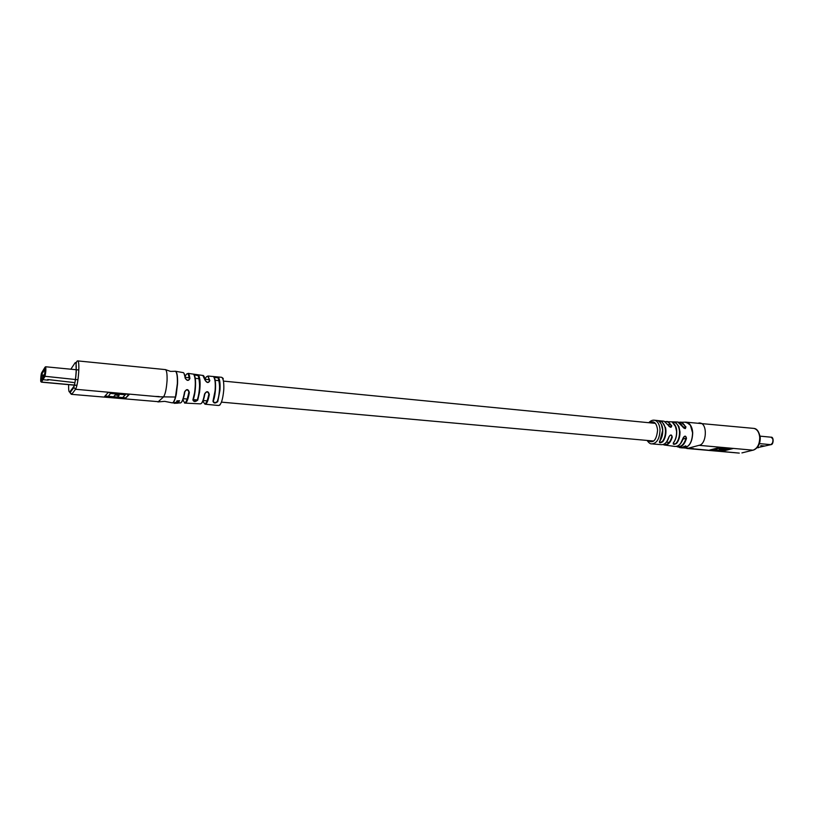 <?xml version="1.0" encoding="UTF-8"?>
<svg xmlns="http://www.w3.org/2000/svg" width="814" height="814" viewBox="0 0 814 814"><rect width="100%" height="100%" fill="white"/><g stroke="black" fill="none" stroke-linecap="round" stroke-linejoin="round"><path stroke-width="1.22" d="M760.754 445.634L764.733 446.001L760.754 445.634M681.745 441.809L684.279 436.497M684.126 447.954L687.759 448.331L699.043 445.329L753.042 450.183C757.437 448.443 759.666 444.19 759.716 437.433C759.208 432.387 757.295 429.375 753.998 428.418L753.052 428.317M701.719 445.563L704.405 445.807M693.355 448.687L690.119 448.656L693.355 448.545M662.82 441.727C660.225 443.274 659.116 443.192 659.493 441.463C661.67 438.461 662.718 434.707 662.616 430.199L662.443 428.357C661.874 424.827 660.602 422.405 658.618 421.103C658.129 420.512 659.238 420.635 661.935 421.469L665.649 427.991L665.944 430.525C666.035 435.002 664.997 438.736 662.82 441.727L662.433 441.442C664.55 438.543 665.557 434.91 665.465 430.555C665.17 426.271 663.878 423.331 661.579 421.754L658.495 421.031M679.965 431.776L679.985 432.61C679.914 436.976 678.795 440.567 676.627 443.376C674.002 444.81 672.903 444.648 673.32 442.897C675.6 439.875 676.678 436.08 676.576 431.491L675.722 426.872L672.384 422.273C671.845 421.642 672.944 421.693 675.661 422.425L678.886 426.516L679.965 431.776M675.661 422.425L672.252 422.191M673.422 442.897L673.911 444.017L676.627 443.376M659.584 441.453L660.083 442.501L662.433 441.442M652.787 420.258L654.69 420.238C657.498 421.103 659.248 423.901 659.93 428.632L660.032 429.945C659.594 438.929 656.766 443.579 651.526 443.895C650.213 443.935 648.738 442.785 647.089 440.435M652.584 443.956L660.968 444.648C664.468 445.004 667.114 442.44 668.884 436.935C670.604 434.249 671.723 434.35 672.252 437.23C670.461 442.796 667.785 445.38 664.234 445.004L663.064 444.556L664.234 445.004M685.897 446.459L685.53 447.232L686.314 446.662L685.744 446.143L683.465 446.866L685.53 446.326L685.988 446.693L685.337 447.161M686.273 446.418L685.673 445.858L683.465 446.866M683.567 447.232L685.205 447.527L682.081 447.446M683.455 446.754L682.905 447.12M685.337 447.089L683.801 446.815M682.081 447.283L681.491 447.598L683.272 447.812L681.491 447.598M680.921 447.446L678.978 447.12M681.491 447.385L680.901 447.669L682 447.904L680.097 447.659L682.681 447.924L680.901 447.669M682.997 447.863L683.852 447.944C689.356 446.876 692.256 441.819 692.561 432.763L690.394 425.234L686.436 422.201L684.737 422.151M686.192 422.161L678.744 422.303L681.013 422.1L685.937 426.862C685.581 429.12 684.432 429.029 682.498 426.587L677.757 422.018L676.505 421.978M665.089 445.095L674.46 446.387C678.306 446.845 681.165 444.088 683.038 438.095C684.727 435.419 685.876 435.5 686.487 438.349C684.584 444.546 681.644 447.395 677.665 446.896L676.444 446.408L677.665 446.896M719.912 447.405L709.686 450.04L722.608 451.18L732.936 448.575L719.912 447.405M665.241 421.621L667.388 421.489L671.723 425.661C671.448 427.91 670.329 427.808 668.365 425.356L664.112 421.235L663.156 421.153M686.487 438.349L686.039 438.217C686.171 436.599 685.52 436.07 684.075 436.619L683.19 438.054L684.075 436.619M672.252 437.23L671.794 437.087C671.977 435.449 671.346 434.91 669.902 435.47L668.986 436.853L669.902 435.47M668.67 425.926L671.265 426.953L671.285 425.854C669.871 422.822 667.948 421.459 665.537 421.784M682.254 426.058L685.429 428.174L685.51 427.045L683.333 427.676M685.937 426.862L685.51 427.045C683.953 423.555 681.806 422.018 679.059 422.446M682.661 426.719L682.661 426.719C684.767 428.581 685.693 429.059 685.439 428.174L684.605 428.408M722.262 450.569L731.216 448.422M722.578 450.6L722.608 451.18M711.344 449.613L722.201 450.59L729.242 448.809L726.037 448.524L721.703 449.623L719.24 449.399L723.565 448.3L720.359 448.015L713.359 449.806L713.329 449.226L720.288 447.435M726.037 448.524L726.007 447.954L720.909 448.972M729.212 448.239L729.242 448.809M720.329 447.446L720.359 448.015M723.534 447.731L723.565 448.3M721.672 449.043L721.703 449.623M680.382 447.71L679.446 447.547M165.069 369.566L165.446 369.607C166.697 370.401 167.236 374.043 167.063 380.514C166.412 389.397 165.15 394.943 163.288 397.161L158.282 401.678L71.317 394.312L69.994 392.694L71.897 394.068L75.56 389.275L73.474 386.996C75.926 384.269 77.472 358.791 74.939 363.034L70.849 369.21M154.222 401.322L150.122 400.956M159.127 396.825L155.006 396.418L159.147 396.54M205.403 404.243L218.498 405.494C221.021 405.128 222.771 399.969 223.748 390.038L223.819 388.451C223.942 381.99 223.209 378.266 221.632 377.299L221.123 377.258M219.322 379.202L218.966 379.945M185.409 403.113L200.132 403.856C201.831 404.049 203.307 400.763 204.548 394.007C206.644 390.781 208.242 390.944 209.34 394.475C208.099 401.149 206.624 404.395 204.914 404.202L205.281 403.785C207.112 401.76 208.303 398.606 208.862 394.312L208.893 394.007C207.784 391.371 206.441 391.341 204.863 393.925L204.548 394.007M175.356 402.421L175.02 402.879L175.6 402.889L175 402.482L174.155 403.306L178.103 403.134L174.155 403.306M176.211 402.452L175.946 402.95L178.378 402.889L175.946 402.95M177.34 401.231L178.541 401.699L179.579 400.722L176.943 400.854L176.221 402.655L178.632 402.167L177.167 402.136M179.009 401.638L177.289 401.567M219.943 390.374L217.735 401.689C215.283 403.571 213.695 403.418 212.963 401.21L215.069 390.812C215.588 384.055 215.181 379.497 213.838 377.136C214.642 376.536 216.229 376.679 218.59 377.564C219.882 379.741 220.34 384.015 219.943 390.374M199.542 392.206L197.741 400.122C195.319 402.075 193.701 401.994 192.887 399.898L194.607 392.643C195.726 383.913 195.492 377.92 193.885 374.674C194.79 374.206 196.388 374.43 198.697 375.366C200.224 378.378 200.509 383.994 199.542 392.206M189.235 393.121C187.963 399.989 186.498 403.317 184.839 403.093C183.659 402.899 186.599 404.904 188.838 392.287L188.868 391.86C187.688 389.306 186.345 389.296 184.839 391.839L184.534 391.91C186.62 388.705 188.227 388.878 189.347 392.44L189.235 393.121M178.358 402.92L179.955 402.95C181.532 403.225 182.967 400.091 184.259 393.569L184.534 391.91M175.142 371.245L175.6 371.286C177.106 372.344 177.757 376.485 177.554 383.709L176.302 394.281C175.071 400.061 173.738 402.92 172.314 402.869M125.325 398.524L129.334 394.403L108.16 392.501L104.436 396.683L125.325 398.524L128.714 394.352M185.104 377.991L185.46 378.591C187.24 380.708 188.543 380.759 189.387 378.754L188.085 373.372C188.96 373.779 189.56 375.498 189.906 378.53C188.553 381.156 186.955 380.972 185.104 377.991C184.768 374.806 184.157 373.016 183.272 372.598L182.947 372.547M222.934 379.131C223.667 378.856 223.24 378.235 221.632 377.299L208.018 376.027L209.849 380.647C208.537 383.252 206.939 383.089 205.067 380.169L202.849 375.427M193.193 399.786C194.007 401.526 195.36 401.546 197.253 399.857L197.283 399.776C199.837 393.172 200.407 378.296 198.219 375.712L194.19 374.847M213.278 401.109C214.041 402.961 215.374 403.062 217.287 401.404L217.307 401.353C219.882 394.882 220.38 380.525 218.132 377.91L214.123 377.299M205.067 380.169L205.413 380.698C207.173 382.824 208.486 382.885 209.351 380.881L209.849 380.647M182.896 399.094C184.656 405.311 186.63 403.042 188.838 392.287L189.347 392.44M202.971 400.468C204.741 406.217 206.705 404.161 208.852 394.312L209.34 394.475M185.46 378.571C187.535 380.738 188.848 380.799 189.387 378.734L189.906 378.53M217.735 401.689L217.307 401.363C220.004 393.284 220.289 385.449 218.142 377.859L218.59 377.564M212.963 401.21L213.329 400.946C215.873 394.485 216.382 380.179 214.174 377.554L213.838 377.136M197.741 400.122L197.283 399.796C199.949 392.144 200.264 384.086 198.24 375.63L198.697 375.366M192.887 399.898L193.233 399.623C195.828 392.928 196.418 377.665 194.21 375.101L193.885 374.674M105.037 396.001L125.356 397.802M118.539 395.35L117.511 397.13L119.139 395.401L115.14 395.044L113.533 396.784M110.938 392.755L108.333 396.326L110.948 392.755M125.387 394.047L125.346 394.77L110.908 393.477M122.639 397.588L125.346 394.77M174.634 403.306L174.013 402.899M177.238 402.147L179.029 401.953M177.666 401.923L176.455 402.248M178.663 402.554L177.269 402.533M179.579 400.722L176.943 400.854M179.029 401.302L178.347 400.976L179.009 401.139M41.076 379.935L44.648 374.155L44.994 368.935L41.422 374.806L41.056 379.955M73.575 382.488L47.7 379.528L48.057 380.138L43.854 379.772L48.168 380.169L47.812 379.558L73.687 382.519M773.015 439.285L772.659 443.019M757.081 447.72L770.868 444.668L759.452 443.599M760.093 436.141L771.173 437.21C773.87 436.609 773.676 444.851 771 444.637L770.868 444.668C773.778 442.104 773.88 439.621 771.173 437.21L770.838 437.179M758.434 447.72L757.152 447.649M662.698 430.291L659.93 440.852M676.251 443.091C678.367 440.354 679.456 436.864 679.517 432.621L679.446 431.003C678.988 426.923 677.614 424.155 675.315 422.71M676.658 431.573C676.76 435.866 675.773 439.479 673.697 442.409M760.266 437.708C760.245 443.966 758.058 448.066 753.703 450L741.93 452.899M647.812 440.506C653.235 443.783 656.501 440.313 657.6 430.107C656.583 422.802 653.876 420.36 649.47 422.771M683.821 447.954C689.417 447.008 692.368 441.951 692.704 432.773C692.439 428.764 691.3 425.742 689.275 423.707L684.961 422.151M699.043 445.329C706.542 444.525 707.854 423.738 700.101 423.026L698.911 422.944M690.404 448.565L685.459 447.822M686.741 448.473L739.285 453.103L693.07 448.799M661.446 424.684L662.688 430.209M675.264 425.722L676.648 431.501M676.79 446.326C680.901 447.415 683.984 444.709 686.039 438.217L683.557 438.919M683.119 438.095L680.626 443.386M668.955 436.945L666.798 441.564M663.379 444.454C667.063 445.37 669.871 442.918 671.794 437.087M68.63 384.635C68.508 390.262 68.905 392.663 69.851 391.829L69.994 392.694L73.616 387.881C75.081 383.089 75.977 377.208 76.323 370.258C75.661 364 76.19 360.867 77.92 360.856C78.785 361.772 79.05 365.496 78.714 372.039C78.052 380.85 76.994 386.599 75.56 389.275L155.006 396.418M174.918 371.225L175.407 371.265C176.913 372.334 177.554 376.475 177.35 383.689L175.458 397.039C174.298 401.231 173.138 403.154 171.968 402.808L164.672 401.353L157.885 401.923M158.282 401.678L71.581 394.342M159.168 396.794L175.458 397.039M175.6 371.286L170.543 371.398L165.446 369.607L77.544 360.887M69.851 391.829L73.474 386.996M184.829 391.88C183.872 397.7 182.682 401.221 181.237 402.452M204.853 393.976C203.938 399.114 202.798 402.248 201.424 403.357M203.978 376.17L205.342 380.301M209.351 380.881C208.404 375.458 206.939 374.928 204.955 379.293M189.387 378.754C188.492 372.741 187.027 372.13 184.982 376.913M183.974 373.3L185.378 378.134M41.422 374.806L44.088 375.061M41.005 379.131L41.545 379.182M41.209 376.058L43.346 376.261M41.656 372.771C40.904 373.829 40.293 383.028 41.066 381.593L44.404 376.231C45.187 375.173 45.818 365.71 45.004 367.256L41.84 372.476M45.513 366.829L45.665 366.768C46.072 369.688 45.798 372.995 44.831 376.699L41.483 382.051L76.954 385.287M44.404 376.231L77.941 379.782M41.066 381.593L44.444 376.434L45.665 366.768L78.816 369.983M183.028 398.677L187.271 399.053M193.254 399.593L197.222 399.949M202.951 400.468L207.183 400.844M221.449 402.136L653.764 441.035M666.432 442.175L669.139 442.419M185.032 377.34L189.275 377.757M195.248 378.347L198.107 378.622M204.945 379.293L209.178 379.7M215.14 380.291L218.04 380.576M223.423 381.094L655.423 423.361M668.091 424.593L670.787 424.857M658.74 421.164C661.406 423.382 662.738 426.404 662.749 430.23C662.84 434.686 661.813 438.38 659.676 441.341M676.709 431.552C676.81 436.06 675.742 439.804 673.514 442.785M668.477 425.396L664.112 421.235L654.69 420.238C652.513 419.902 650.559 420.726 648.809 422.71M679.486 447.212L678.357 447.018M686.436 422.201L753.998 428.418C757.01 428.683 759.096 431.735 760.256 437.556M684.727 447.914L685.683 447.68M682.62 426.628C681.328 423.86 679.71 422.324 677.757 422.018L665.252 421.632M683.18 438.085C681.817 442.704 679.67 445.462 676.739 446.337M669.016 436.935C667.795 440.944 665.923 443.457 663.41 444.444M671.265 426.953C669.83 427.085 668.915 426.597 668.528 425.488M676.709 431.522C676.76 427.767 675.366 424.694 672.517 422.324M174.41 402.849L175.01 402.859M173.972 402.849L172.782 402.828M175.59 371.276L183.343 372.639M188.085 373.372L203.368 375.529M219.556 405.27L220.228 404.548M208.018 376.027C207.305 376.18 208.242 375.458 209.351 380.871C208.852 382.946 207.529 382.885 205.413 380.677L205.413 380.677M41.392 382.153L76.933 385.398"/></g></svg>
